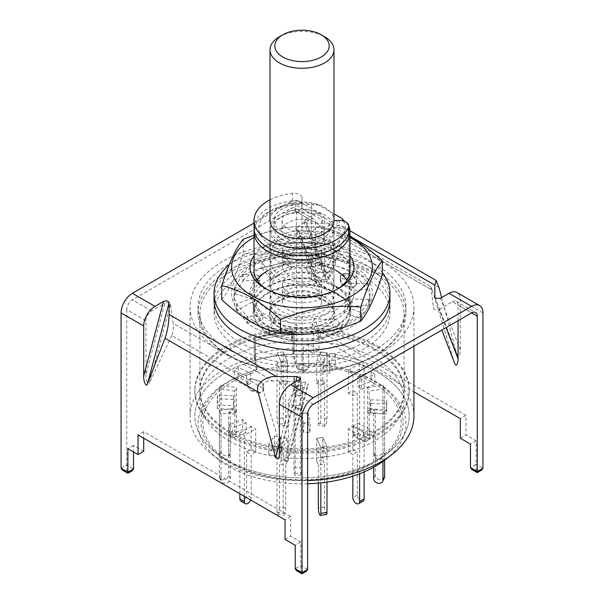 <?xml version="1.0" encoding="UTF-8"?>
<svg xmlns="http://www.w3.org/2000/svg" width="604" height="604" viewBox="0 0 604 604"><rect width="100%" height="100%" fill="white"/><g stroke="black" fill="none" stroke-linecap="round" stroke-linejoin="round"><path stroke-width="0.45" stroke-dasharray="3.02 2.27" d="M325.141 300.679A32.729 18.898 0 0 0 292.97 295.877A32.729 18.898 0 0 0 270.109 309.799A32.729 18.898 0 0 0 278.859 327.398A32.729 18.898 0 0 0 317.855 330.569A32.729 18.898 0 0 0 333.891 309.799A32.729 18.898 0 0 0 325.141 300.679M340.241 279.682C340.354 282.249 341.788 284.099 344.544 285.231A102.091 58.943 0 0 1 352.064 287.444L353.348 287.632L356.096 284.348L356.096 281.932C356.02 279.327 354.676 277.379 352.064 276.073A102.091 58.943 180 0 0 344.544 273.861L340.49 275.839L340.241 279.682L340.784 275.039L344.846 273.061L344.544 273.861M374.186 349.55A102.091 58.943 0 0 0 262.929 336.768A102.091 58.943 0 0 0 199.909 391.226A102.091 58.943 0 0 0 229.814 432.902A102.091 58.943 0 0 0 341.071 445.676A102.091 58.943 0 0 0 404.091 391.226A102.091 58.943 0 0 0 374.186 349.55M229.814 355.718A102.091 58.943 180 0 1 199.909 314.042A102.091 58.943 180 0 1 262.929 259.584A102.091 58.943 180 0 1 374.186 272.359A102.091 58.943 180 0 1 404.091 314.042A102.091 58.943 180 0 1 341.071 368.493A102.091 58.943 180 0 1 229.814 355.718M375.492 264.582A103.933 60.007 0 0 0 262.227 251.574A103.933 60.007 0 0 0 198.067 307.013A103.933 60.007 0 0 0 228.508 349.444A103.933 60.007 0 0 0 341.773 362.453A103.933 60.007 0 0 0 405.933 307.013A103.933 60.007 0 0 0 375.492 264.582M375.492 270.456A103.933 60.007 0 0 0 262.227 257.447A103.933 60.007 0 0 0 198.067 312.887A103.933 60.007 0 0 0 228.508 355.318A103.933 60.007 0 0 0 341.773 368.327A103.933 60.007 0 0 0 405.933 312.887A103.933 60.007 0 0 0 375.492 270.456M257.055 369.671A101.064 58.346 0 0 0 247.587 372.766A101.064 58.346 0 0 0 220.649 456.556A101.064 58.346 0 0 0 230.539 463.192A101.064 58.346 0 0 0 383.351 456.556A101.064 58.346 0 0 0 373.461 380.679A101.064 58.346 0 0 0 356.413 372.766A101.064 58.346 0 0 0 295.666 363.699L294.065 354.344A107.135 61.85 180 0 1 377.757 372.291A107.135 61.85 180 0 1 409.135 416.028A107.135 61.85 180 0 1 388.236 452.728A107.135 61.85 180 0 1 226.243 459.765A107.135 61.85 180 0 1 215.764 452.728A107.135 61.85 180 0 1 194.866 416.028A107.135 61.85 180 0 1 255.454 360.324L257.055 369.671L256.307 370.003A103.88 59.977 0 0 0 246.07 373.325A103.88 59.977 0 0 0 218.384 459.448A103.88 59.977 0 0 0 228.546 466.273A103.88 59.977 0 0 0 307.64 483.751M385.616 459.448A103.88 59.977 0 0 0 375.454 381.456A103.88 59.977 0 0 0 357.93 373.325A103.88 59.977 0 0 0 294.926 364.031L292.804 351.626L292.804 332.041L292.804 348.365A111.929 64.62 0 0 0 254.186 354.337L254.186 338.013L255.454 340.739L255.243 359.863A107.935 62.318 180 0 1 293.854 353.891L294.065 334.759L292.804 332.041A111.929 64.62 0 0 0 254.186 338.013L254.186 357.598A111.929 64.62 180 0 0 190.071 416.028A111.929 64.62 180 0 0 211.898 454.374A111.929 64.62 180 0 0 222.853 461.728A111.929 64.62 180 0 0 307.64 480.573M255.454 340.739A107.135 61.85 180 0 1 294.065 334.759A107.135 61.85 0 0 0 255.454 340.739L255.454 360.324A107.135 61.85 180 0 1 294.065 354.344L294.065 334.759L292.804 332.041A111.929 64.62 180 0 0 254.186 338.013L255.454 340.739M226.243 434.963A107.135 61.85 180 0 1 194.866 391.226A107.135 61.85 180 0 1 261.003 334.08A107.135 61.85 180 0 1 377.757 347.489A107.135 61.85 180 0 1 409.135 391.226A107.135 61.85 180 0 1 342.997 448.372A107.135 61.85 180 0 1 226.243 434.963M335.922 293.302A47.973 27.693 180 0 1 349.973 312.887A47.973 27.693 180 0 1 320.354 338.474A47.973 27.693 180 0 1 268.078 332.472A47.973 27.693 180 0 1 254.027 312.887A47.973 27.693 180 0 1 283.646 287.3A47.973 27.693 180 0 1 335.922 293.302M254.148 229.981A47.973 27.693 180 0 1 268.078 212.359A47.973 27.693 180 0 1 311.513 204.794L311.513 279.871A47.973 27.693 180 0 1 335.922 287.428A47.973 27.693 180 0 1 349.014 301.517L349.014 226.447L344.748 221.494M279.388 241.079A31.982 18.467 180 0 1 270.018 228.025A31.982 18.467 180 0 1 289.761 210.97A31.982 18.467 180 0 1 324.612 214.971A31.982 18.467 180 0 1 333.982 228.025A31.982 18.467 180 0 1 314.239 245.081A31.982 18.467 180 0 1 279.388 241.079M381.147 261.321A111.929 64.62 180 0 1 413.929 307.013A111.929 64.62 180 0 1 344.831 366.719A111.929 64.62 180 0 1 222.853 352.706A111.929 64.62 180 0 1 190.071 307.013A111.929 64.62 180 0 1 259.169 247.308A111.929 64.62 180 0 1 381.147 261.321M292.804 351.626A111.929 64.62 180 0 1 381.147 370.335A111.929 64.62 180 0 1 413.929 416.028M256.307 370.003L254.186 357.598M294.926 364.031L295.666 363.699M349.014 301.517L311.513 279.871M311.513 204.794L318.738 205.05L333.982 213.846M343.442 221.034A43.171 24.923 180 0 1 320.83 250.456A43.171 24.923 180 0 1 266.825 242.476A43.171 24.923 180 0 1 271.468 210.396A43.171 24.923 180 0 1 318.738 205.05M263.759 388.976L263.51 390.411L259.456 392.389A102.091 58.943 0 0 1 251.936 390.176C249.331 388.885 247.987 386.93 247.904 384.318L247.904 381.902L250.652 378.617L251.936 378.806A102.091 58.943 180 0 0 259.456 381.018C262.204 382.136 263.638 383.985 263.759 386.568L263.457 389.784L263.457 386.613C263.344 384.046 261.909 382.196 259.154 381.071L259.456 381.018M259.456 392.389L259.154 393.189L263.216 391.211L263.457 389.784M251.936 378.806L251.513 378.821A102.884 59.403 0 0 0 259.154 381.071M251.513 378.821L250.23 378.632L247.904 381.902M247.904 384.318L247.481 385.08L247.481 381.917M247.481 385.08C247.557 387.685 248.901 389.64 251.513 390.939L251.936 390.176M259.154 393.189A102.884 59.403 180 0 1 251.513 390.939M344.544 285.231L344.846 285.179C342.098 284.061 340.664 282.211 340.543 279.637M340.241 277.266L340.543 276.466M352.064 276.073L352.487 275.311A102.884 59.403 0 0 0 344.846 273.061M352.487 275.311C355.084 276.594 356.428 278.55 356.519 281.17L356.096 281.932M356.096 284.348L356.519 284.333L356.519 281.17M356.519 284.333L353.77 287.617L352.064 287.444M344.846 285.179A102.884 59.403 180 0 1 352.487 287.428M254.027 228.025A47.973 27.693 180 0 1 268.078 208.44A47.973 27.693 180 0 1 292.404 200.89A7.995 4.613 180 0 1 302 205.413L302 207.776A7.995 4.613 180 0 1 295.779 212.276A27.98 16.157 0 0 0 282.211 216.602A27.98 16.157 0 0 0 274.02 228.025A27.98 16.157 0 0 0 291.294 242.951A27.98 16.157 0 0 0 321.789 239.448A27.98 16.157 0 0 0 329.286 231.611A7.995 4.613 180 0 1 331.422 229.377A7.995 4.613 180 0 1 337.077 228.025L339.161 228.025A9.596 5.542 180 0 1 348.75 233.567M270.018 199.811A47.973 27.693 180 0 1 292.404 193.318A7.995 4.613 180 0 1 302 197.84L302 205.413M329.286 231.611L329.286 224.039A7.995 4.613 180 0 1 331.422 221.804A7.995 4.613 180 0 1 333.974 220.815M329.286 224.039A27.98 16.157 180 0 1 321.789 231.876A27.98 16.157 180 0 1 291.294 235.379A27.98 16.157 180 0 1 274.02 220.452A27.98 16.157 180 0 1 282.211 209.029A27.98 16.157 180 0 1 295.779 204.703L295.779 212.276M302 207.776L302 200.203A7.995 4.613 180 0 1 295.779 204.703M302 200.203L302 197.84M295.93 386.213L293.982 377.047L300.331 376.594L300.331 467.451A4.794 0.476 -94.1 0 0 300.913 474.117A4.794 0.476 -94.1 0 0 301.253 474.986A4.794 0.476 -94.1 0 0 301.502 472.955L301.502 405.058L302.279 408.727L295.93 409.172L295.93 386.213L302.279 385.76L302.279 408.727M293.982 377.047L293.982 467.904A4.794 0.476 -94.1 0 0 294.571 474.57A4.794 0.476 -94.1 0 0 294.911 475.439A4.794 0.476 -94.1 0 0 295.152 473.4L295.152 405.511L301.502 405.058M300.331 376.594L302.279 385.76M295.93 409.172L295.152 405.511M287.308 383.774L287.308 360.807L283.17 351.89L276.994 352.849L283.17 351.89L283.17 417.938A4.794 1.012 -98.8 0 0 284.416 424.529A4.794 1.012 -98.8 0 0 285.148 425.359A4.794 1.012 -98.8 0 0 285.654 423.291L285.654 380.203L287.308 383.774L281.132 384.725L281.132 361.766L287.308 360.807L281.132 361.766L276.994 352.849L281.132 361.766L281.132 371.671L276.994 362.755L283.17 361.804L287.308 370.72L281.132 371.671M276.994 362.755L276.994 418.897A4.794 1.012 -98.8 0 0 278.233 425.488A4.794 1.012 -98.8 0 0 278.973 426.311A4.794 1.012 -98.8 0 0 279.478 424.25L279.478 381.162L285.654 380.203M281.132 384.725L279.478 381.162M229.814 441.267A102.091 58.943 180 0 1 199.909 399.591A102.091 58.943 180 0 1 262.929 345.141A102.091 58.943 180 0 1 374.186 357.915A102.091 58.943 180 0 1 404.091 399.591A102.091 58.943 180 0 1 341.071 454.049A102.091 58.943 180 0 1 229.814 441.267M229.814 431.596A102.091 58.943 180 0 1 199.909 389.92A102.091 58.943 180 0 1 262.929 335.462A102.091 58.943 180 0 1 374.186 348.244A102.091 58.943 180 0 1 404.091 389.92A102.091 58.943 180 0 1 341.071 444.37A102.091 58.943 180 0 1 229.814 431.596M377.757 346.183A107.135 61.85 180 0 1 409.135 389.92A107.135 61.85 180 0 1 342.997 447.066A107.135 61.85 180 0 1 226.243 433.657A107.135 61.85 180 0 1 194.866 389.92A107.135 61.85 180 0 1 261.003 332.774A107.135 61.85 180 0 1 377.757 346.183M255.454 360.324A107.135 61.85 0 0 0 194.866 416.028A107.135 61.85 0 0 0 226.243 459.765L231.898 463.034A99.139 57.237 0 0 0 372.102 463.034A99.139 57.237 0 0 0 372.102 382.083A99.139 57.237 0 0 0 231.898 382.083A99.139 57.237 0 0 0 231.898 463.034L226.243 459.765A107.135 61.85 0 0 0 377.757 459.765A107.135 61.85 0 0 0 409.135 416.028A107.135 61.85 0 0 0 377.757 372.291A107.135 61.85 0 0 0 294.065 354.344M292.804 348.365L293.854 353.891M255.243 359.863L254.186 354.337M357.87 376.443L371.279 371.415L374.759 374.518L361.351 379.538L357.87 376.443L357.87 386.356L371.279 381.328L371.279 371.415M370.765 399.825L386.734 400.309L386.394 403.993L370.426 403.51L370.765 399.825L370.765 409.731L386.734 410.214L386.394 413.906L370.426 413.423L370.765 409.731M357.394 423.117L369.822 428.923L365.798 431.792L353.37 425.986L357.394 423.117L357.394 433.023L369.822 438.836L365.798 441.705L353.37 435.892L357.394 433.023M322.868 447.33L322.868 437.424L327.006 446.341L320.83 447.292L316.692 438.376L322.868 437.424L316.692 438.376L316.692 448.289L322.868 447.33L327.006 456.246L320.83 457.205L316.692 448.289M280.369 437.281L274.639 445.895L268.667 444.574L274.397 435.952L280.369 437.281L280.369 447.186L274.639 455.809L268.667 454.48L274.397 445.865L280.369 447.186M246.13 422.74L232.721 427.768L229.241 424.672L242.649 419.644L246.13 422.74L246.13 432.653L232.721 437.681L229.241 434.578L242.649 429.55L246.13 432.653M233.235 399.365L217.266 398.882L217.606 395.19L233.574 395.673L233.235 409.27L217.266 408.787L217.606 405.103L233.574 405.586L233.235 409.27M246.606 376.073L234.178 370.26L238.203 367.391L250.63 373.204L246.606 376.073L246.606 385.979L234.178 380.173L238.203 377.296L250.63 383.11L246.606 385.979M283.17 361.804L283.17 351.89L287.308 360.807L287.308 370.72M323.631 361.909L329.361 353.287L335.333 354.608L329.603 363.231L323.631 361.909L323.631 371.815L329.361 363.2L335.333 364.522L329.603 373.136L323.631 371.815M301.751 413.559L308.1 413.113L310.048 422.279L303.699 422.724L301.751 413.559L301.751 423.472L308.1 423.019L310.048 432.185L303.699 432.638L301.751 423.472M302.249 385.624L295.9 386.077L293.952 376.911L300.301 376.458L302.249 385.624L302.249 395.529L295.9 395.982L293.952 386.817L300.301 386.371L302.249 395.529M300.301 386.371L300.301 376.458M293.952 386.817L293.952 376.911M295.9 386.077L295.9 395.982M303.699 432.638L303.699 422.724M310.048 432.185L310.048 422.279M308.1 413.113L308.1 423.019M335.333 354.608L335.333 364.522M329.603 363.231L329.603 373.136M329.361 363.2L329.361 353.287M238.203 367.391L238.203 377.296M250.63 373.204L250.63 383.11M234.178 380.173L234.178 370.26M217.606 395.19L217.606 405.103M233.574 395.673L233.574 405.586M217.266 408.787L217.266 398.882M229.241 424.672L229.241 434.578M242.649 419.644L242.649 429.55M232.721 437.681L232.721 427.768M268.667 444.574L268.667 454.48M274.397 435.952L274.397 445.865M274.639 455.809L274.639 445.895M327.006 456.246L327.006 446.341L320.83 447.292L320.83 457.205M365.798 431.792L365.798 441.705M353.37 425.986L353.37 435.892M369.822 438.836L369.822 428.923M386.394 403.993L386.394 413.906M370.426 403.51L370.426 413.423M386.734 410.214L386.734 400.309M361.351 379.538L361.351 389.452L357.87 386.356M371.279 381.328L374.759 384.423L361.351 389.452M374.759 374.518L374.759 384.423M316.692 360.807L320.83 351.89L327.006 352.849L327.006 418.897A4.794 1.012 -81.2 0 1 325.767 425.488A4.794 1.012 -81.2 0 1 325.027 426.311A4.794 1.012 -81.2 0 1 324.522 424.25L324.522 381.162L322.868 384.725L316.692 383.774L316.692 360.807L322.868 361.766L322.868 384.725M320.83 351.89L320.83 417.938A4.794 1.012 -81.2 0 1 319.584 424.529A4.794 1.012 -81.2 0 1 318.852 425.359A4.794 1.012 -81.2 0 1 318.346 423.291L318.346 380.203L324.522 381.162M316.692 383.774L318.346 380.203M327.006 352.849L322.868 361.766M348.312 370.244L359.614 363.714L364.137 366.326L364.137 432.381A4.794 2.771 -60 0 1 360.747 438.255A4.794 2.771 -60 0 1 358.346 438.489A4.794 2.771 -60 0 1 357.357 436.292L357.357 393.212L352.834 395.824L348.312 393.212L348.312 370.244L352.834 372.857L352.834 395.824M359.614 363.714L359.614 429.769A4.794 2.771 -60 0 1 356.224 435.643A4.794 2.771 -60 0 1 353.823 435.877A4.794 2.771 -60 0 1 352.834 433.68L352.834 390.599L357.357 393.212M348.312 393.212L352.834 390.599M364.137 366.326L352.834 372.857M367.519 387.541L382.966 385.156L384.62 388.719L384.62 454.774A4.794 3.783 -24.9 0 1 379.992 459.402A4.794 3.783 -24.9 0 1 375.635 457.507A4.794 3.783 -24.9 0 1 375.356 456.209L375.356 413.121L369.18 414.08L367.519 410.509L367.519 387.541L369.18 391.113L369.18 414.08M382.966 385.156L382.966 451.203A4.794 3.783 -24.9 0 1 378.331 455.839A4.794 3.783 -24.9 0 1 373.982 453.944A4.794 3.783 -24.9 0 1 373.702 452.638L373.702 409.557L375.356 413.121M367.519 410.509L373.702 409.557M384.62 388.719L369.18 391.113M384.34 477.817A4.794 3.783 24.9 0 1 379.992 479.712A4.794 3.783 24.9 0 1 375.356 475.076L375.356 431.996L373.702 435.559L367.519 434.608L369.18 431.037L369.18 408.077L367.519 411.641L367.519 434.608M382.966 461.433L382.966 414.027L384.62 410.463L369.18 408.077M384.62 410.463L384.62 460.218M369.18 431.037L375.356 431.996M373.702 467.262L373.702 435.559M382.966 414.027L367.519 411.641M363.147 501.101A4.794 2.771 60 0 1 360.747 500.867A4.794 2.771 60 0 1 357.357 494.993L357.357 451.905L352.834 454.518L348.312 451.905L352.834 449.293L352.834 426.333L348.312 428.938L348.312 451.905M359.614 473.77L359.614 435.469L364.137 432.857L352.834 426.333M364.137 432.857L364.137 471.928M352.834 449.293L357.357 451.905M352.834 476.163L352.834 454.518M359.614 435.469L348.312 428.938M326.5 514.457A4.794 1.012 81.2 0 1 325.767 513.634A4.794 1.012 81.2 0 1 324.522 507.035L324.522 463.955L318.346 464.906L316.692 461.343L322.868 460.384L322.868 437.424L327.006 446.341L327.006 482.075M316.692 461.343L316.692 438.376L320.83 447.292L320.83 482.845M322.868 460.384L324.522 463.955M318.346 483.094L318.346 464.906M287.308 438.376L283.17 447.292L276.994 446.341L276.994 512.388A4.794 1.012 98.8 0 0 277.5 514.457A4.794 1.012 98.8 0 0 278.233 513.634A4.794 1.012 98.8 0 0 279.478 507.035L279.478 463.955L281.132 460.384L287.308 461.343L287.308 438.376L281.132 437.424L281.132 460.384M283.17 447.292L283.17 513.347A4.794 1.012 98.8 0 0 283.684 515.408A4.794 1.012 98.8 0 0 284.416 514.585A4.794 1.012 98.8 0 0 285.654 507.994L285.654 464.906L279.478 463.955M287.308 461.343L285.654 464.906M276.994 446.341L281.132 437.424M240.853 501.101A4.794 2.771 120 0 0 243.253 500.867A4.794 2.771 120 0 0 246.643 494.993L246.643 451.905L251.166 449.293L255.688 451.905L255.688 428.938L251.166 426.333L251.166 449.293M239.863 493.755L239.863 432.857L244.386 435.469L255.688 428.938M244.386 435.469L244.386 496.36M250.652 499.984A4.794 2.771 120 0 0 251.166 497.605L251.166 454.518L246.643 451.905M255.688 451.905L251.166 454.518M239.863 432.857L251.166 426.333M236.481 411.641L221.034 414.027L219.38 410.463L219.38 476.511A4.794 3.783 155.1 0 0 219.66 477.817A4.794 3.783 155.1 0 0 224.008 479.712A4.794 3.783 155.1 0 0 228.644 475.076L228.644 431.996L234.82 431.037L236.481 434.608L236.481 411.641L234.82 408.077L234.82 431.037M221.034 414.027L221.034 480.082A4.794 3.783 155.1 0 0 221.313 481.38A4.794 3.783 155.1 0 0 225.669 483.283A4.794 3.783 155.1 0 0 230.298 478.647L230.298 435.559L228.644 431.996M236.481 434.608L230.298 435.559M219.38 410.463L234.82 408.077M234.82 391.113L219.38 388.719L221.034 385.156L221.034 451.203A4.794 3.783 -155.1 0 0 225.669 455.839A4.794 3.783 -155.1 0 0 230.018 453.944A4.794 3.783 -155.1 0 0 230.298 452.638L230.298 409.557L236.481 410.509L234.82 414.08L234.82 391.113L236.481 387.541L236.481 410.509M219.38 388.719L219.38 454.774A4.794 3.783 -155.1 0 0 224.008 459.402A4.794 3.783 -155.1 0 0 228.365 457.507A4.794 3.783 -155.1 0 0 228.644 456.209L228.644 413.121L230.298 409.557M234.82 414.08L228.644 413.121M221.034 385.156L236.481 387.541M270.018 220.452A31.982 18.467 180 0 1 289.761 203.397A31.982 18.467 180 0 1 324.612 207.398A31.982 18.467 180 0 1 333.982 220.452M316.134 212.291A19.985 11.536 180 0 1 321.985 220.452A19.985 11.536 180 0 1 309.648 231.113A19.985 11.536 180 0 1 287.866 228.614A19.985 11.536 180 0 1 282.015 220.452A19.985 11.536 180 0 1 294.352 209.792A19.985 11.536 180 0 1 316.134 212.291M316.134 222.74A19.985 11.536 180 0 1 321.985 230.894A19.985 11.536 180 0 1 309.648 241.555A19.985 11.536 180 0 1 287.866 239.056A19.985 11.536 180 0 1 282.015 230.894A19.985 11.536 180 0 1 294.352 220.233A19.985 11.536 180 0 1 316.134 222.74M324.612 217.84A31.982 18.467 180 0 1 333.982 230.894A31.982 18.467 180 0 1 314.239 247.957A31.982 18.467 180 0 1 279.388 243.956A31.982 18.467 180 0 1 270.018 230.894A31.982 18.467 180 0 1 289.761 213.839A31.982 18.467 180 0 1 324.612 217.84M324.612 236.119A31.982 18.467 180 0 1 333.982 249.173A31.982 18.467 180 0 1 314.239 266.236A31.982 18.467 180 0 1 279.388 262.234A31.982 18.467 180 0 1 270.018 249.173A31.982 18.467 180 0 1 289.761 232.117A31.982 18.467 180 0 1 324.612 236.119M315.854 241.177A19.585 11.31 180 0 1 321.585 249.173A19.585 11.31 180 0 1 309.497 259.622A19.585 11.31 180 0 1 288.146 257.168A19.585 11.31 180 0 1 282.415 249.173A19.585 11.31 180 0 1 294.503 238.723A19.585 11.31 180 0 1 315.854 241.177M315.854 258.806A19.585 11.31 180 0 1 321.585 266.802A19.585 11.31 180 0 1 309.497 277.251A19.585 11.31 180 0 1 288.146 274.797A19.585 11.31 180 0 1 282.415 266.802A19.585 11.31 180 0 1 294.503 256.353A19.585 11.31 180 0 1 315.854 258.806M324.612 253.748A31.982 18.467 180 0 1 333.982 266.802A31.982 18.467 180 0 1 314.239 283.857A31.982 18.467 180 0 1 279.388 279.856A31.982 18.467 180 0 1 270.018 266.802A31.982 18.467 180 0 1 289.761 249.739A31.982 18.467 180 0 1 324.612 253.748M324.612 271.113A31.982 18.467 180 0 1 333.982 284.167A31.982 18.467 180 0 1 314.239 301.222A31.982 18.467 180 0 1 279.388 297.221A31.982 18.467 180 0 1 270.018 284.167A31.982 18.467 180 0 1 289.761 267.104A31.982 18.467 180 0 1 324.612 271.113M315.854 276.171A19.585 11.31 180 0 1 321.585 284.167A19.585 11.31 180 0 1 309.497 294.616A19.585 11.31 180 0 1 288.146 292.162A19.585 11.31 180 0 1 282.415 284.167A19.585 11.31 180 0 1 294.503 273.718A19.585 11.31 180 0 1 315.854 276.171M315.854 293.793A19.585 11.31 180 0 1 321.585 301.789A19.585 11.31 180 0 1 309.497 312.238A19.585 11.31 180 0 1 288.146 309.784A19.585 11.31 180 0 1 282.415 301.789A19.585 11.31 180 0 1 294.503 291.339A19.585 11.31 180 0 1 315.854 293.793M324.612 288.735A31.982 18.467 180 0 1 333.982 301.789A31.982 18.467 180 0 1 314.239 318.852A31.982 18.467 180 0 1 279.388 314.843A31.982 18.467 180 0 1 270.018 301.789A31.982 18.467 180 0 1 289.761 284.733A31.982 18.467 180 0 1 324.612 288.735M279.388 327.096A31.982 18.467 0 0 0 314.239 331.098A31.982 18.467 0 0 0 333.982 314.042A31.982 18.467 0 0 0 324.612 300.981A31.982 18.467 0 0 0 289.761 296.979A31.982 18.467 0 0 0 270.018 314.042A31.982 18.467 0 0 0 279.388 327.096M279.388 36.753A31.982 18.467 180 0 1 324.612 36.753M306.802 223.125L304.605 222.604L303.782 221.736L304.748 219.909L324.627 271.498L325.722 278.686L326.885 280.437L328.433 279.259L345.949 233.801L342.234 226.251L327.451 223.125L306.802 223.125L328.433 279.259M341.381 237.697L339.486 233.899L430.818 286.628L432.238 290.154L341.381 237.697L319.252 284.514L317.84 285.367L316.677 283.616L315.582 276.421L315.582 222.801L296.36 211.702A7.995 4.613 -60 0 0 294.699 208.04L313.921 219.139A7.995 4.613 -60 0 1 315.582 222.801M313.921 219.139A7.995 4.613 -60 0 0 309.928 219.531L296.617 227.217L295.65 229.044L296.473 229.913L298.406 230.418L331.49 231.981L339.486 233.899M441.652 297.538L456.496 353.197L458.043 356.156C459.41 356.458 460.157 354.352 460.308 349.829L460.308 299.826A15.991 9.234 -60 0 0 456.994 292.51M454.623 363.253L441.834 330.071M430.818 286.628L433.529 308.433L434.412 309.55L439.085 309.467L446.077 327.625M349.014 300.868L311.513 279.214A47.973 27.693 0 0 0 254.027 306.356A47.973 27.693 0 0 0 268.078 325.941A47.973 27.693 0 0 0 320.354 331.951A47.973 27.693 0 0 0 349.973 306.356A47.973 27.693 0 0 0 349.014 300.868L349.014 294.337L311.513 272.691A47.973 27.693 0 0 0 254.027 299.833A47.973 27.693 0 0 0 268.078 319.418A47.973 27.693 0 0 0 320.354 325.42A47.973 27.693 0 0 0 349.973 299.833A47.973 27.693 0 0 0 349.014 294.337M304.748 219.909L313.317 214.964A15.991 9.234 -60 0 1 321.313 214.171A15.991 9.234 -60 0 1 324.627 221.494L324.627 271.498M300.883 369.686L302.008 369.036L302.008 363.812L308.795 367.73L307.474 369.58L303.14 370.992L300.883 369.686L297.681 368.923L296.36 367.081L303.14 370.992C303.14 372.404 303.14 372.404 303.14 370.992C303.14 372.404 303.14 372.404 303.14 370.992L308.795 367.73L308.795 344.22L318.972 350.094L318.972 330.509L465.956 415.371L465.956 434.956L476.133 440.829L476.133 464.34L470.478 467.609M296.36 211.702L296.36 367.081L302.008 363.812L302.008 208.433A15.991 9.234 -60 0 0 298.701 201.117L321.313 214.171M313.317 214.964L290.705 201.91L254.027 223.08M452.388 301.781A7.995 4.613 -60 0 1 456.39 301.388A7.995 4.613 -60 0 1 458.043 305.05L471.611 312.88L452.388 301.781L439.085 309.467M313.295 404.287L294.072 393.189L307.383 385.503L308.387 384.37L305.594 382.302L272.51 380.739L173.174 323.389L170.471 304.288C169.467 302.634 167.618 302.294 164.915 303.253L145.957 374.352L145.957 320.724L126.734 309.633A7.995 4.613 -60 0 1 132.389 299.841L290.705 208.433A7.995 4.613 -60 0 1 294.699 208.04M145.957 320.724A7.995 4.613 120 0 1 151.612 310.939L164.915 303.253M290.705 201.91A15.991 9.234 -60 0 1 298.701 201.117M303.14 370.992L303.14 347.481L313.317 353.355L313.317 333.77L413.929 391.86M458.043 320.716L458.043 305.05M432.238 290.154L454.374 362.521M305.594 382.302L284.748 460.452L262.619 388.085C261.94 383.336 265.239 380.89 272.51 380.739M262.619 388.085L171.762 335.628C173.159 332.079 173.627 328.002 173.174 323.389M145.957 374.352C145.617 379.69 148.561 386.16 149.626 382.445L170.471 304.288M171.762 335.628L149.626 382.445M284.748 460.452L287.942 461.026L288.418 456.609L288.418 402.981A7.995 4.613 120 0 1 294.072 393.189M306.319 571.301L301.992 572.72L299.727 571.414L300.86 570.757L300.86 542.022L290.683 536.148L290.683 516.563L143.692 431.701L143.692 438.232M143.692 451.286L133.522 445.412L133.522 451.943M126.734 309.633L126.734 465.012L121.079 468.274M460.308 438.217L465.956 434.956M476.133 440.829L470.478 444.091M285.028 539.41L290.683 536.148M300.86 542.022L295.205 545.291M311.513 279.214L311.513 272.691M308.795 344.22L303.14 347.481M318.972 350.094L313.317 353.355M133.522 445.412L127.867 448.674M143.692 431.701L138.044 434.971M290.683 516.563L285.028 519.833M318.972 330.509L313.317 333.77M465.956 415.371L460.308 418.632M132.193 470.773L127.867 472.192L125.602 470.886L122.408 470.116M125.602 470.886L126.734 470.229L126.734 465.012L133.522 468.923M481.592 470.108L477.266 471.528L475.001 470.222L471.807 469.451M475.001 470.222L476.133 469.565L476.133 464.34L482.921 468.259M299.727 571.414L296.526 570.652M336.488 292.978A48.773 28.154 0 0 0 283.336 286.877A48.773 28.154 0 0 0 253.227 312.887A48.773 28.154 0 0 0 267.512 332.796A48.773 28.154 0 0 0 320.664 338.904A48.773 28.154 0 0 0 350.773 312.887A48.773 28.154 0 0 0 336.488 292.978M336.488 286.447A48.773 28.154 0 0 0 283.336 280.347A48.773 28.154 0 0 0 253.227 306.356A48.773 28.154 0 0 0 267.512 326.273A48.773 28.154 0 0 0 320.664 332.374A48.773 28.154 0 0 0 350.773 306.356A48.773 28.154 0 0 0 336.488 286.447M239.811 342.264A87.942 50.774 0 0 0 335.658 353.272A87.942 50.774 0 0 0 389.942 306.356A87.942 50.774 0 0 0 364.189 270.456A87.942 50.774 0 0 0 268.342 259.448A87.942 50.774 0 0 0 214.058 306.356A87.942 50.774 0 0 0 239.811 342.264M239.811 348.795A87.942 50.774 0 0 0 335.658 359.795A87.942 50.774 0 0 0 389.942 312.887A87.942 50.774 0 0 0 364.189 276.987A87.942 50.774 0 0 0 268.342 265.979A87.942 50.774 0 0 0 214.058 312.887A87.942 50.774 0 0 0 239.811 348.795M389.942 299.833A87.942 50.774 0 0 0 330.75 251.845A87.942 50.774 0 0 0 214.058 299.833M229.203 264.809A87.942 50.774 180 0 1 330.75 245.322A87.942 50.774 180 0 1 382.257 272.54M276.443 315.28L274.118 320.535L285.533 327.496L295.273 331.732L297.998 325.813L285.533 320.611L276.443 315.28L268.916 327.338L291.46 332.064A67.958 39.237 0 0 0 320.452 331.067L342.023 325.012A67.958 39.237 0 0 0 361.298 312.472L369.135 299.388A67.958 39.237 0 0 0 369.958 293.302A67.958 39.237 0 0 0 367.406 282.649L356.926 270.199A67.958 39.237 0 0 0 335.205 259.071L312.54 254.541A67.958 39.237 0 0 0 283.548 255.545L261.977 261.592A67.958 39.237 0 0 0 242.702 274.133L234.865 287.217A67.958 39.237 0 0 0 234.042 293.302A67.958 39.237 0 0 0 236.594 303.955L247.074 316.413A67.958 39.237 0 0 0 268.795 327.534L268.795 334.065L268.795 327.534M342.023 325.012L342.023 331.543A67.958 39.237 0 0 0 361.298 319.003L361.298 312.472M342.023 331.543L341.856 331.347C339.244 328.961 336.141 327.194 332.54 326.039L334.676 318.95C328.787 319.622 322.098 319.425 314.616 318.376C316.005 323.148 317.9 327.315 320.286 330.871L320.286 337.402L320.452 331.067M314.616 318.376L311.943 324.824L320.286 337.402L341.856 331.347L341.856 324.824L334.676 318.95M291.46 332.064L291.46 338.595A67.958 39.237 0 0 0 320.452 337.591M291.46 338.595L295.273 331.732M274.118 320.535L268.916 333.861L291.589 338.391L291.589 331.86L297.998 325.813M247.074 316.413L247.074 322.936A67.958 39.237 0 0 0 268.795 334.065M247.074 322.936L261.947 320.55L263.669 315.688C258.678 310.071 255.198 304.016 253.235 297.508L236.927 303.865L236.927 310.388L236.594 303.955M253.235 297.508L252.623 302.053L236.927 310.388L247.413 322.846L247.413 316.315L263.669 315.688M234.865 287.217L234.865 293.748A67.958 39.237 0 0 0 234.042 299.833A67.958 39.237 0 0 0 236.594 310.486M234.865 293.748L252.079 299.033L251.792 294.51C252.427 287.859 254.692 281.509 258.595 275.462L243.057 274.201L243.057 280.732L242.702 274.133M258.595 275.462L260.052 280.218L243.057 280.732L235.213 293.816L235.213 287.293L251.792 294.51M261.977 261.592L261.977 268.123A67.958 39.237 0 0 0 242.702 280.664M261.977 268.123L271.46 279.788L269.324 274.692C275.213 269.595 281.902 265.39 289.384 262.068L283.714 255.734L283.714 262.264L283.548 255.545M289.384 262.068L292.057 267.806L283.714 262.264L262.144 268.319L262.144 261.789L269.324 274.692M312.54 254.541L312.54 261.071A67.958 39.237 0 0 0 283.548 262.068M312.54 261.071L312.411 261.275C310.66 264.975 309.429 269.248 308.727 274.095L306.002 267.836C313.695 265.987 320.875 265.096 327.557 265.164C330.584 263.782 333.091 261.819 335.084 259.275L335.205 265.601L335.205 259.071M327.557 265.164L329.882 272.094L335.084 265.805L312.411 261.275L312.411 254.745L306.002 267.836M356.926 270.199L356.926 276.723A67.958 39.237 0 0 0 335.205 265.601M356.926 276.723L356.587 276.821C351.498 278.882 346.651 281.706 342.053 285.284L340.331 277.961C345.322 279.146 348.802 280.8 350.765 282.936C356.428 283.631 361.864 283.57 367.073 282.748L367.073 289.278L367.406 282.649M350.765 282.936L351.377 290.569L367.073 289.278L356.587 276.821L356.587 270.29L340.331 277.961M369.135 299.388L369.135 305.918A67.958 39.237 0 0 0 369.958 299.833A67.958 39.237 0 0 0 367.406 289.18M369.135 305.918L368.787 305.843C363.336 305.39 357.711 305.707 351.921 306.802L352.207 299.131C351.573 301.358 349.308 303.306 345.405 304.975C350.396 308.221 355.575 310.698 360.943 312.404L361.298 319.003M345.405 304.975L343.948 312.411L360.943 318.935L368.787 305.843L368.787 299.32L352.207 299.131M311.943 324.824C319.508 326.145 326.371 326.545 332.54 326.039M252.623 302.053C254.171 308.636 257.274 314.797 261.947 320.55M260.052 280.218C255.802 286.145 253.144 292.419 252.079 299.033M292.057 267.806C284.492 270.909 277.629 274.911 271.46 279.788M329.882 272.094C323.442 271.853 316.39 272.517 308.727 274.095M351.377 290.569C349.829 288.418 346.726 286.658 342.053 285.284M343.948 312.411C348.198 310.909 350.856 309.037 351.921 306.802M335.922 270.456L338.746 272.087L335.922 270.456A47.973 27.693 0 0 0 268.078 270.456L265.254 272.087A51.967 30.004 0 0 0 265.254 314.518A51.967 30.004 0 0 0 338.746 314.518A51.967 30.004 0 0 0 338.746 272.087A51.967 30.004 0 0 0 265.254 272.087M257.13 280.248A47.973 27.693 0 0 0 254.027 290.041A47.973 27.693 0 0 0 268.078 309.626A47.973 27.693 0 0 0 320.354 315.628A47.973 27.693 0 0 0 349.973 290.041A47.973 27.693 0 0 0 346.87 280.248M337.281 289.225A47.973 27.693 180 0 1 335.922 290.041A47.973 27.693 180 0 1 268.078 290.041L268.078 290.041A47.973 27.693 180 0 1 266.719 289.225M254.027 312.887L254.027 270.456A47.973 27.693 180 0 1 283.646 244.869A47.973 27.693 180 0 1 335.922 250.871A47.973 27.693 180 0 1 349.973 270.456L349.973 312.887M268.078 290.041L265.254 288.41L268.078 290.041M254.027 255.651A51.967 30.004 180 0 1 338.746 245.979A51.967 30.004 180 0 1 349.973 255.651M351.747 264.582A70.358 40.619 180 0 1 351.747 322.03A70.358 40.619 180 0 1 252.253 322.03A70.358 40.619 180 0 1 252.253 264.582A70.358 40.619 180 0 1 351.747 264.582M221.743 299.72C228.893 291.204 236.058 275.756 243.246 253.386C269.928 256.141 296.685 252.004 323.502 240.966C333.098 249.86 342.891 257.259 352.879 263.178C362.891 268.81 372.683 272.721 382.257 274.888M254.027 237.478A70.358 40.619 180 0 1 349.973 237.478M349.973 236.949L323.502 226.855L289.18 227.044L254.352 235.145M243.246 239.275L243.246 253.386M323.502 226.855L323.502 240.966M324.612 297.04A31.982 18.467 0 0 0 289.761 293.031A31.982 18.467 0 0 0 270.018 310.094A31.982 18.467 0 0 0 279.388 323.148A31.982 18.467 0 0 0 314.239 327.149A31.982 18.467 0 0 0 333.982 310.094A31.982 18.467 0 0 0 324.612 297.04M292.404 200.89L292.404 193.318M337.077 220.452L337.077 228.025M339.161 228.025L339.161 220.452M293.982 467.904L300.331 467.451M295.152 473.4L301.502 472.955M283.17 417.938L276.994 418.897M279.478 424.25L285.654 423.291M327.006 418.897L320.83 417.938M318.346 423.291L324.522 424.25M364.137 432.381L359.614 429.769M352.834 433.68L357.357 436.292M384.62 454.774L382.966 451.203M373.702 452.638L375.356 456.209M375.356 475.076L373.702 478.647M357.357 494.993L352.834 497.605M324.522 507.035L318.346 507.994M276.994 512.388L283.17 513.347M285.654 507.994L279.478 507.035M251.166 497.605L246.643 494.993M219.38 476.511L221.034 480.082M230.298 478.647L228.644 475.076M221.034 451.203L219.38 454.774M228.644 456.209L230.298 452.638M315.582 276.421L296.617 227.217M460.308 349.829L440.429 298.248M438.98 287.512L345.949 233.801M482.921 312.88L460.308 299.826M324.627 221.494L302.008 208.433M349.973 236.126L327.451 223.125M430.826 289.331L331.49 231.981M435.167 297.84L456.496 353.197M151.612 310.939L132.389 299.841M309.928 219.531L290.705 208.433M307.64 414.08L288.418 402.981M307.64 569.451L300.86 565.54L295.205 568.802M279.373 443.366L295.809 381.743M299.252 379.75L279.373 454.291M300.86 570.757L303.117 572.064M476.133 469.565L478.398 470.871M126.734 470.229L128.999 471.535M302.008 369.036L304.273 370.343M288.418 456.609L307.383 385.503M298.406 230.418L319.252 284.514M270.109 309.799L270.018 228.025M199.909 314.042L199.909 391.226M198.067 312.887L198.067 307.013M194.866 391.226L194.866 389.92M413.929 307.013L413.929 346.183M383.351 456.556L388.236 452.728M247.587 372.766L246.07 373.325M218.384 459.448L211.898 454.374M356.413 372.766L357.93 373.325M220.649 456.556L215.764 452.728M190.071 307.013L190.071 416.028M405.933 312.887L405.933 307.013M409.135 391.226L409.135 389.92M271.468 210.396L268.078 212.359M333.891 309.799L333.982 228.025M404.091 314.042L404.091 391.226M263.208 391.211L263.51 390.411M250.23 378.625L250.652 378.61M340.792 275.039L340.49 275.839M353.77 287.625L353.348 287.64M274.02 228.025L274.02 220.452M317.991 255.719C314.254 253.559 309.391 252.321 303.404 252.011L293.416 252.933C285.382 255.892 281.645 257.931 282.196 259.041L282.196 256.285L286.009 259.607C292.63 263.185 300.701 264.144 310.222 262.476C318.421 259.561 322.287 257.5 321.804 256.285L321.804 259.041L317.991 255.719M322.476 238.55C311.06 231.717 291.196 231.883 280.105 239.426C274.186 242.763 270.826 248.803 270.018 257.553C270.886 266.923 272.381 270.441 281.524 276.775C292.729 282.831 309.437 284.378 323.593 276.096C328.266 272.827 331.219 269.376 332.434 265.745C336.972 252.578 330.312 242.702 322.476 238.55M317.991 290.32C314.254 288.153 309.391 286.915 303.404 286.606L293.416 287.527C285.382 290.494 281.645 292.525 282.196 293.635L282.196 290.886L286.009 294.201C292.63 297.787 300.701 298.746 310.222 297.07C318.421 294.163 322.287 292.094 321.804 290.886L321.804 293.635L317.991 290.32M322.476 273.151C311.06 266.311 291.196 266.485 280.105 274.027C274.186 277.364 270.826 283.404 270.018 292.147C270.886 301.524 272.381 305.035 281.524 311.37C292.729 317.425 309.437 318.972 323.593 310.69C328.266 307.421 331.219 303.978 332.434 300.347C336.972 287.179 330.312 277.296 322.476 273.151M301.253 474.986L294.911 475.439M285.148 425.359L278.973 426.311M199.909 389.92L199.909 399.591M372.102 463.034L377.757 459.765M404.091 389.92L404.091 399.591M325.027 426.311L318.852 425.359M358.346 438.489L353.823 435.877M375.635 457.507L373.982 453.944M277.5 514.457L283.684 515.408M219.66 477.817L221.313 481.38M230.018 453.944L228.365 457.507M321.985 220.452L321.985 230.894M333.982 230.894L333.982 249.173M321.585 249.173L321.585 266.802M333.982 266.802L333.982 284.167M321.585 284.167L321.585 301.789M333.982 301.789L333.982 314.042M270.018 301.789L270.018 314.042M282.415 284.167L282.415 301.789M270.018 266.802L270.018 284.167M282.415 249.173L282.415 266.802M270.018 230.894L270.018 249.173M282.015 220.452L282.015 230.894M316.677 283.616L295.65 229.044M349.973 306.356L349.973 299.833M342.234 226.251L349.92 230.69M456.39 301.388L475.612 312.487M254.027 306.356L254.027 299.833M297.681 368.923L303.14 372.079L307.474 369.58M287.942 461.026L308.387 384.37M278.897 458.708L300.256 378.625M456.881 354.405L434.94 297.462M325.722 278.686L303.782 221.736M253.227 306.356L253.227 312.887M389.942 306.356L389.942 312.887M214.058 306.356L214.058 312.887M350.773 306.356L350.773 312.887M234.042 299.833L234.042 293.302M369.958 299.833L369.958 293.302M254.027 270.456L254.027 290.041M349.973 270.456L349.973 290.041M335.922 290.041L338.746 288.41"/><path stroke-width="0.91" d="M349.014 226.447A47.973 27.693 180 0 1 349.973 231.944A47.973 27.693 180 0 1 320.354 257.531A47.973 27.693 180 0 1 268.078 251.528A47.973 27.693 180 0 1 254.027 231.944A47.973 27.693 180 0 1 254.148 229.981M413.929 346.183L413.929 416.028A111.929 64.62 180 0 1 392.102 454.374A111.929 64.62 180 0 1 307.64 480.573M307.64 483.751A103.88 59.977 0 0 0 385.616 459.448L392.102 454.374M333.982 213.846L341.796 218.361L344.748 221.494M341.796 218.361A43.171 24.923 180 0 1 343.442 221.034M333.974 220.815A7.995 4.613 180 0 1 337.077 220.452L339.161 220.452A9.596 5.542 180 0 1 348.75 225.994L348.75 233.567A9.596 5.542 180 0 1 348.448 234.948A47.973 27.693 180 0 1 335.922 247.61A47.973 27.693 180 0 1 283.646 253.612A47.973 27.693 180 0 1 254.027 228.025L254.027 220.452A47.973 27.693 180 0 1 268.078 200.868A47.973 27.693 180 0 1 270.018 199.811M348.75 225.994A9.596 5.542 180 0 1 348.448 227.376A47.973 27.693 180 0 1 335.922 240.037A47.973 27.693 180 0 1 283.646 246.039A47.973 27.693 180 0 1 254.027 220.452M382.966 461.433L382.966 480.082A4.794 3.783 24.9 0 1 382.687 481.38A4.794 3.783 24.9 0 1 378.331 483.283A4.794 3.783 24.9 0 1 373.702 478.647L373.702 467.262M384.62 460.218L384.62 476.511A4.794 3.783 24.9 0 1 384.34 477.817L382.687 481.38M359.614 473.77L359.614 501.516A4.794 2.771 60 0 1 358.625 503.713A4.794 2.771 60 0 1 356.224 503.479A4.794 2.771 60 0 1 352.834 497.605L352.834 476.163M364.137 471.928L364.137 498.904A4.794 2.771 60 0 1 363.147 501.101L358.625 503.713M320.83 482.845L320.83 513.347A4.794 1.012 81.2 0 1 320.316 515.408A4.794 1.012 81.2 0 1 319.584 514.585A4.794 1.012 81.2 0 1 318.346 507.994L318.346 483.094M327.006 482.075L327.006 512.388A4.794 1.012 81.2 0 1 326.5 514.457L320.316 515.408M239.863 493.755L239.863 498.904A4.794 2.771 120 0 0 240.853 501.101L245.375 503.713A4.794 2.771 120 0 0 247.776 503.479A4.794 2.771 120 0 0 250.652 499.984M244.386 496.36L244.386 501.516A4.794 2.771 120 0 0 245.375 503.713M282.778 56.995A27.18 15.696 0 0 0 321.222 56.995A27.18 15.696 0 0 0 321.222 34.798L324.612 36.753A31.982 18.467 180 0 1 333.982 49.807A31.982 18.467 180 0 1 314.239 66.87A31.982 18.467 180 0 1 279.388 62.869A31.982 18.467 180 0 1 270.018 49.807A31.982 18.467 180 0 1 279.388 36.753L282.778 34.798A27.18 15.696 0 0 0 282.778 56.995M333.982 49.807L333.982 220.452A31.982 18.467 180 0 1 314.239 237.508A31.982 18.467 180 0 1 279.388 233.506A31.982 18.467 180 0 1 270.018 220.452L270.018 49.807M324.612 36.753L321.222 34.798A27.18 15.696 0 0 0 282.778 34.798M301.992 572.72L307.64 569.451L306.319 571.301L301.992 573.8L296.526 570.652L295.205 568.802L301.992 572.72C301.992 574.125 301.992 574.125 301.992 572.72C301.992 574.125 301.992 574.125 301.992 572.72L301.992 417.341A15.991 9.234 120 0 1 313.295 397.757L471.611 306.356L448.999 293.295L440.429 298.248L435.763 298.331L434.865 297.062L434.865 285.141L349.973 236.126M446.077 327.625L458.043 358.678C457.9 363.193 457.145 365.307 455.778 365.005L454.623 363.253L441.834 330.071M349.92 230.69L436.073 280.43L438.98 287.512L441.652 297.538M448.999 293.295A15.991 9.234 -60 0 1 456.994 292.51L479.606 305.564A15.991 9.234 120 0 1 482.921 312.88L482.921 468.259L481.592 470.108L477.266 472.607L471.807 469.451L470.478 467.609L477.266 471.528L482.921 468.259M254.027 223.08L132.389 293.31A15.991 9.234 -60 0 0 121.079 312.895L121.079 468.274L127.867 472.192C127.867 473.596 127.867 473.596 127.867 472.192C127.867 473.596 127.867 473.596 127.867 472.192L133.522 468.923L132.193 470.773L127.867 473.272L122.408 470.116L121.079 468.274M143.692 325.949A15.991 9.234 120 0 1 155.002 306.364L163.571 301.419C166.425 300.452 168.274 300.845 169.135 302.604L169.135 314.525C168.871 323.08 167.504 330.992 165.02 338.263L147.504 383.714C146.515 388.025 143.322 381.509 143.692 375.952L143.692 325.949L121.079 312.895M295.809 381.743L297.198 376.541L276.549 376.541L169.135 314.525M297.198 376.541L300.256 378.625L299.252 379.75L290.683 384.703A15.991 9.234 120 0 0 279.373 404.287L279.373 454.291L278.897 458.708L275.567 457.651L258.051 391.973C255.001 384.34 265.179 375.854 276.549 376.541M434.94 297.462L435.167 297.84M436.073 280.43L434.865 285.141M307.64 569.451L307.64 414.08A7.995 4.613 120 0 1 313.295 404.287L471.611 312.88A7.995 4.613 120 0 1 475.612 312.487A7.995 4.613 120 0 1 477.266 316.149L477.266 471.52M479.606 305.564A15.991 9.234 120 0 0 471.611 306.356M413.929 391.86L460.308 418.632L460.308 438.217L470.478 444.091L470.478 467.609M458.043 358.678L458.043 320.716M295.205 568.802L295.205 545.291L285.028 539.41L285.028 519.833L138.044 434.971L138.044 454.548L127.867 448.674L127.867 472.192M143.692 438.232L143.692 451.286L138.044 454.548M133.522 451.943L133.522 468.923M214.058 293.302L214.058 299.833A87.942 50.774 0 0 0 273.25 347.813A87.942 50.774 0 0 0 389.942 299.833L389.942 293.302A87.942 50.774 180 0 1 273.25 341.29A87.942 50.774 180 0 1 214.058 293.302A87.942 50.774 180 0 1 229.203 264.809M382.257 272.54A87.942 50.774 180 0 1 389.942 293.302M268.078 270.456A47.973 27.693 0 0 0 257.13 280.248M266.719 289.225A47.973 27.693 180 0 1 254.027 270.456L254.027 231.944M349.973 255.651A51.967 30.004 180 0 1 338.746 288.41A51.967 30.004 180 0 1 265.254 288.41L265.254 288.41A51.967 30.004 180 0 1 254.027 255.651M349.973 237.478A70.358 40.619 180 0 1 351.747 238.467A70.358 40.619 180 0 1 351.747 295.915A70.358 40.619 180 0 1 252.253 295.915A70.358 40.619 180 0 1 254.027 237.478M254.352 235.145L243.246 239.275C236.096 247.791 228.931 263.238 221.743 285.609C231.34 287.798 241.132 291.702 251.121 297.319C261.132 303.246 270.924 310.645 280.498 319.531C307.179 308.516 333.929 304.371 360.754 307.111C367.904 284.816 375.069 269.376 382.257 260.777C372.66 251.891 362.868 244.484 352.879 238.572L349.973 236.949M382.257 260.777L382.257 274.888C375.107 297.183 367.942 312.623 360.754 321.222C334.072 332.238 307.315 336.375 280.498 333.635C270.902 331.453 261.109 327.549 251.121 321.924C241.109 316.005 231.317 308.599 221.743 299.72L221.743 285.609M346.87 280.248A47.973 27.693 0 0 0 335.922 270.456M349.973 231.944L349.973 270.456A47.973 27.693 180 0 1 337.281 289.225M360.754 307.111L360.754 321.222M280.498 319.531L280.498 333.635M348.448 234.948L348.448 227.376M382.966 480.082L384.62 476.511M359.614 501.516L364.137 498.904M320.83 513.347L327.006 512.388M239.863 498.904L244.386 501.516M155.002 306.364L132.389 293.31M313.295 397.757L290.683 384.703M477.266 316.149L471.611 312.88M169.135 302.604L147.504 383.714M143.692 375.952L163.571 301.419M258.051 391.973L165.02 338.263M301.992 417.341L279.373 404.287M275.567 457.651L279.373 443.366"/></g></svg>
